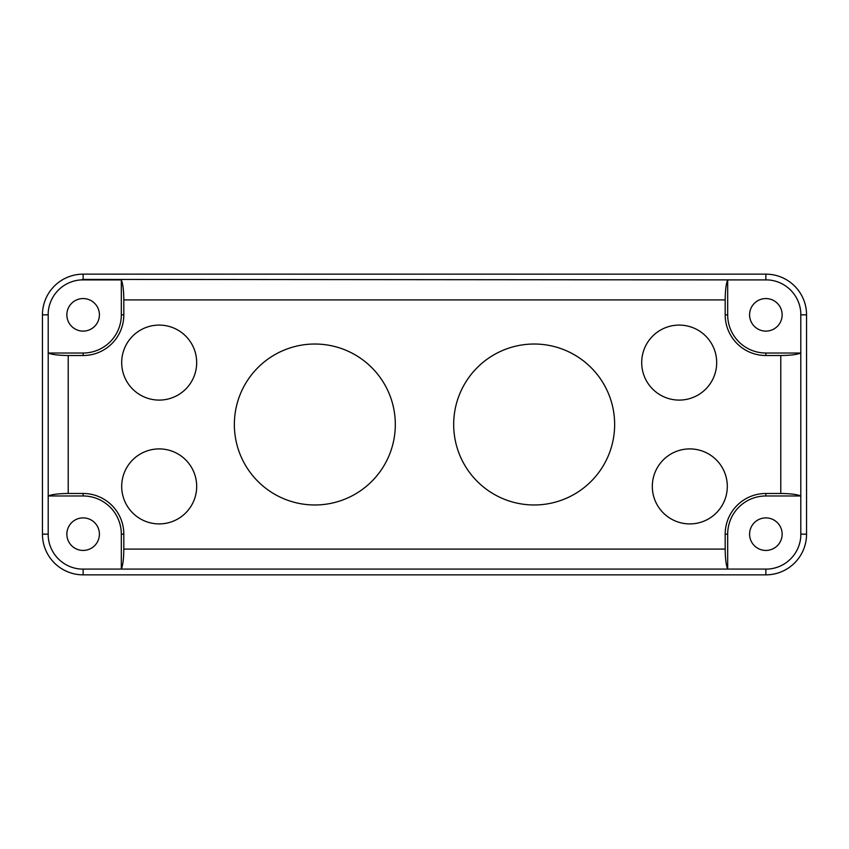 <?xml version="1.0" encoding="UTF-8"?>
<svg xmlns="http://www.w3.org/2000/svg" width="849" height="849" viewBox="0 0 849 849"><rect width="100%" height="100%" fill="white"/><g stroke="black" fill="none" stroke-linecap="round" stroke-linejoin="round"><path stroke-width="1.27" d="M453.684 424.5A80.475 80.475 0 0 0 534.159 504.975A80.475 80.475 0 0 0 614.644 424.5A80.475 80.475 0 0 0 534.159 344.025A80.475 80.475 0 0 0 453.684 424.5M234.356 424.5A80.475 80.475 0 0 0 314.841 504.975A80.475 80.475 0 0 0 395.316 424.5A80.475 80.475 0 0 0 314.841 344.025A80.475 80.475 0 0 0 234.356 424.5M641.706 362.597A37.494 37.494 0 0 0 679.2 400.091A37.494 37.494 0 0 0 716.694 362.597A37.494 37.494 0 0 0 679.2 325.093A37.494 37.494 0 0 0 641.706 362.597M652.319 486.403A37.494 37.494 0 0 0 689.812 523.907A37.494 37.494 0 0 0 727.306 486.403A37.494 37.494 0 0 0 689.812 448.909A37.494 37.494 0 0 0 652.319 486.403M121.694 486.403A37.494 37.494 0 0 0 159.188 523.907A37.494 37.494 0 0 0 196.681 486.403A37.494 37.494 0 0 0 159.188 448.909A37.494 37.494 0 0 0 121.694 486.403M121.694 362.597A37.494 37.494 0 0 0 159.188 400.091A37.494 37.494 0 0 0 196.681 362.597A37.494 37.494 0 0 0 159.188 325.093A37.494 37.494 0 0 0 121.694 362.597M749.593 534.159A16.269 16.269 0 0 0 765.872 550.439A16.269 16.269 0 0 0 782.141 534.159A16.269 16.269 0 0 0 765.872 517.89A16.269 16.269 0 0 0 749.593 534.159M749.593 314.841A16.269 16.269 0 0 0 765.872 331.11A16.269 16.269 0 0 0 782.141 314.841A16.269 16.269 0 0 0 765.872 298.561A16.269 16.269 0 0 0 749.593 314.841M66.859 534.159A16.269 16.269 0 0 0 83.128 550.439A16.269 16.269 0 0 0 99.407 534.159A16.269 16.269 0 0 0 83.128 517.89A16.269 16.269 0 0 0 66.859 534.159M66.859 314.841A16.269 16.269 0 0 0 83.128 331.11A16.269 16.269 0 0 0 99.407 314.841A16.269 16.269 0 0 0 83.128 298.561A16.269 16.269 0 0 0 66.859 314.841M83.128 279.417L768.027 279.915A34.989 34.989 0 0 1 800.798 312.676L800.798 536.324A34.989 34.989 0 0 1 768.027 569.085L80.973 569.085A34.989 34.989 0 0 1 48.202 536.324L48.202 312.676A34.989 34.989 0 0 1 80.973 279.915L83.128 279.417L83.128 274.153A40.678 40.678 0 0 0 42.45 314.841L42.45 534.159A40.678 40.678 0 0 0 83.128 574.847L765.872 574.847A40.678 40.678 0 0 0 806.55 534.159L806.55 314.841A40.678 40.678 0 0 0 765.872 274.153L83.128 274.153M800.798 536.324L800.798 495.975L765.872 495.975L765.872 493.481L780.783 493.481L780.783 355.519C790.408 355.423 797.084 354.595 800.798 353.025L800.798 312.676M768.027 279.915L727.678 279.915L727.678 314.841L725.184 314.841A40.678 40.678 0 0 0 765.872 355.519L780.783 355.519M725.184 314.841L725.184 299.92L123.816 299.92C123.721 290.294 122.882 283.619 121.322 279.915L80.973 279.915M48.202 312.676L48.202 353.025L83.128 353.025L83.128 355.519A40.678 40.678 0 0 0 123.816 314.841L123.816 299.92M83.128 355.519L68.217 355.519L68.217 493.481C58.592 493.577 51.916 494.405 48.202 495.975L48.202 536.324M80.973 569.085L121.322 569.085L121.322 534.159L123.816 534.159A40.678 40.678 0 0 0 83.128 493.481L68.217 493.481M123.816 534.159L123.816 549.08L725.184 549.08C725.279 558.706 726.118 565.381 727.678 569.085L768.027 569.085M765.872 493.481A40.678 40.678 0 0 0 725.184 534.159L725.184 549.08M83.128 353.025A38.184 38.184 0 0 0 121.322 314.841L121.322 279.915M48.202 353.025C51.916 354.595 58.592 355.423 68.217 355.519M121.322 534.159A38.184 38.184 0 0 0 83.128 495.975L48.202 495.975M121.322 569.085C122.882 565.381 123.721 558.706 123.816 549.08M727.678 314.841A38.184 38.184 0 0 0 765.872 353.025L800.798 353.025M727.678 279.915C726.118 283.619 725.279 290.294 725.184 299.92M765.872 495.975A38.184 38.184 0 0 0 727.678 534.159L727.678 569.085M800.798 495.975C797.084 494.405 790.408 493.577 780.783 493.481M47.714 314.841L42.45 314.841M47.714 534.159L42.45 534.159M83.128 569.583L83.128 574.847M765.872 569.583L765.872 574.847M801.286 534.159L806.55 534.159M801.286 314.841L806.55 314.841M765.872 279.417L765.872 274.153M121.322 314.841L123.816 314.841M83.128 495.975L83.128 493.481M765.872 353.025L765.872 355.519M727.678 534.159L725.184 534.159"/></g></svg>

